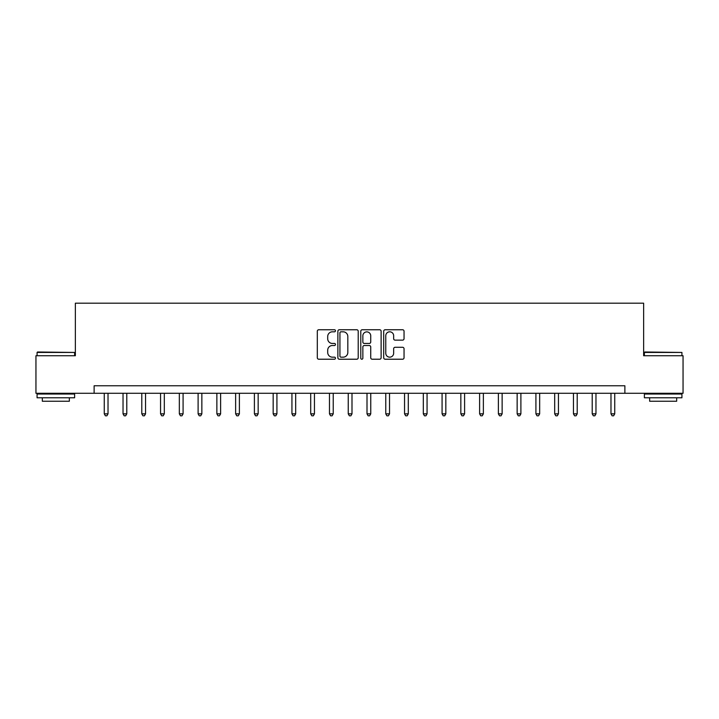 <?xml version="1.0" encoding="UTF-8"?>
<svg xmlns="http://www.w3.org/2000/svg" width="719" height="719" viewBox="0 0 719 719"><rect width="100%" height="100%" fill="white"/><g stroke="black" fill="none" stroke-linecap="round" stroke-linejoin="round"><path stroke-width="1.08" d="M335.476 330.785A1.034 1.034 0 0 0 334.443 329.751L318.787 329.751A1.474 1.474 0 0 0 317.313 331.225L317.313 357.747A1.474 1.474 0 0 0 318.787 359.221L334.443 359.221A1.034 1.034 0 0 0 335.476 358.188A1.034 1.034 0 0 0 334.443 357.163L332.421 357.163A4.718 4.718 0 0 1 327.702 352.445L327.702 350.234A4.718 4.718 0 0 1 332.421 345.515L334.443 345.515A1.034 1.034 0 0 0 335.476 344.482A1.034 1.034 0 0 0 334.443 343.457L332.421 343.457A4.718 4.718 0 0 1 327.702 338.739L327.702 336.528A4.718 4.718 0 0 1 332.421 331.81L334.443 331.81A1.034 1.034 0 0 0 335.476 330.785M402.568 340.141A1.474 1.474 0 0 0 404.042 338.667L404.042 331.225A1.474 1.474 0 0 0 402.568 329.751L385.177 329.751A1.474 1.474 0 0 0 383.703 331.225L383.703 357.747A1.474 1.474 0 0 0 385.177 359.221L402.568 359.221A1.474 1.474 0 0 0 404.042 357.747L404.042 348.76A1.474 1.474 0 0 0 402.568 347.286L395.126 347.286A1.474 1.474 0 0 0 393.653 348.76L393.653 353.218A3.946 3.946 0 0 1 389.707 357.163A3.946 3.946 0 0 1 385.77 353.218L385.77 335.755A3.946 3.946 0 0 1 389.707 331.81A3.946 3.946 0 0 1 393.653 335.755L393.653 338.667A1.474 1.474 0 0 0 395.126 340.141L402.568 340.141M94.126 393.284L35.95 393.284L35.95 355.743L75.36 355.743L75.36 303.193L643.64 303.193L643.64 355.743L683.05 355.743L683.05 393.284L624.874 393.284L624.874 385.77L94.126 385.77L94.126 393.284L624.874 393.284M358.215 331.225A1.474 1.474 0 0 0 356.741 329.751L339.35 329.751A1.474 1.474 0 0 0 337.876 331.225L337.876 357.747A1.474 1.474 0 0 0 339.35 359.221L356.741 359.221A1.474 1.474 0 0 0 358.215 357.747L358.215 331.225M362.259 329.751L379.65 329.751A1.474 1.474 0 0 1 381.124 331.225L381.124 357.747A1.474 1.474 0 0 1 379.65 359.221L372.208 359.221A1.474 1.474 0 0 1 370.734 357.747L370.734 346.989A1.474 1.474 0 0 0 369.26 345.515L364.326 345.515A1.474 1.474 0 0 0 362.852 346.989L362.852 358.188A1.034 1.034 0 0 1 361.819 359.221A1.034 1.034 0 0 1 360.785 358.188L360.785 331.225A1.474 1.474 0 0 1 362.259 329.751M340.968 331.81A1.034 1.034 0 0 0 339.934 332.843L339.934 356.13A1.034 1.034 0 0 0 340.968 357.163L343.107 357.163A4.718 4.718 0 0 0 347.825 352.445L347.825 336.528A4.718 4.718 0 0 0 343.107 331.81L340.968 331.81M370.734 335.827A3.946 3.946 0 0 0 366.798 331.881A3.946 3.946 0 0 0 362.852 335.827L362.852 341.983A1.474 1.474 0 0 0 364.326 343.457L369.26 343.457A1.474 1.474 0 0 0 370.734 341.983L370.734 335.827M104.264 393.284L104.264 413.847L108.021 413.847L108.021 393.284M108.021 413.847L106.888 415.807L105.387 415.807L104.264 413.847M123.03 393.284L123.03 413.847L126.787 413.847L126.787 393.284M126.787 413.847L125.654 415.807L124.153 415.807L123.03 413.847M141.796 393.284L141.796 413.847L145.553 413.847L145.553 393.284M145.553 413.847L144.429 415.807L142.928 415.807L141.796 413.847M160.562 393.284L160.562 413.847L164.318 413.847L164.318 393.284M164.318 413.847L163.195 415.807L161.694 415.807L160.562 413.847M179.337 393.284L179.337 413.847L183.084 413.847L183.084 393.284M183.084 413.847L181.961 415.807L180.46 415.807L179.337 413.847M37.523 351.995L74.614 352.445L37.073 352.445L37.523 351.995M55.839 397.787L37.073 397.787L37.073 394.03L74.614 394.03L74.614 397.787L55.839 397.787M69.357 397.787L69.357 401.238L42.331 401.238L42.331 397.787M644.835 351.995L681.927 352.445L644.386 352.445L644.835 351.995M663.161 397.787L644.386 397.787L644.386 394.03L681.927 394.03L681.927 397.787L663.161 397.787M676.669 397.787L676.669 401.238L649.643 401.238L649.643 397.787M198.102 393.284L198.102 413.847L201.85 413.847L201.85 393.284M201.85 413.847L200.727 415.807L199.226 415.807L198.102 413.847M216.868 393.284L216.868 413.847L220.625 413.847L220.625 393.284M220.625 413.847L219.493 415.807L217.992 415.807L216.868 413.847M235.634 393.284L235.634 413.847L239.391 413.847L239.391 393.284M239.391 413.847L238.259 415.807L236.758 415.807L235.634 413.847M254.4 393.284L254.4 413.847L258.157 413.847L258.157 393.284M258.157 413.847L257.034 415.807L255.533 415.807L254.4 413.847M273.166 393.284L273.166 413.847L276.923 413.847L276.923 393.284M276.923 413.847L275.799 415.807L274.298 415.807L273.166 413.847M291.941 393.284L291.941 413.847L295.689 413.847L295.689 393.284M295.689 413.847L294.565 415.807L293.064 415.807L291.941 413.847M310.707 393.284L310.707 413.847L314.455 413.847L314.455 393.284M314.455 413.847L313.331 415.807L311.83 415.807L310.707 413.847M329.473 393.284L329.473 413.847L333.23 413.847L333.23 393.284M333.23 413.847L332.097 415.807L330.596 415.807L329.473 413.847M348.239 393.284L348.239 413.847L351.995 413.847L351.995 393.284M351.995 413.847L350.863 415.807L349.362 415.807L348.239 413.847M367.005 393.284L367.005 413.847L370.761 413.847L370.761 393.284M370.761 413.847L369.638 415.807L368.137 415.807L367.005 413.847M385.77 393.284L385.77 413.847L389.527 413.847L389.527 393.284M389.527 413.847L388.404 415.807L386.903 415.807L385.77 413.847M404.545 393.284L404.545 413.847L408.293 413.847L408.293 393.284M408.293 413.847L407.17 415.807L405.669 415.807L404.545 413.847M423.311 393.284L423.311 413.847L427.059 413.847L427.059 393.284M427.059 413.847L425.936 415.807L424.435 415.807L423.311 413.847M442.077 393.284L442.077 413.847L445.834 413.847L445.834 393.284M445.834 413.847L444.702 415.807L443.201 415.807L442.077 413.847M460.843 393.284L460.843 413.847L464.6 413.847L464.6 393.284M464.6 413.847L463.467 415.807L461.966 415.807L460.843 413.847M479.609 393.284L479.609 413.847L483.366 413.847L483.366 393.284M483.366 413.847L482.242 415.807L480.741 415.807L479.609 413.847M498.375 393.284L498.375 413.847L502.132 413.847L502.132 393.284M502.132 413.847L501.008 415.807L499.507 415.807L498.375 413.847M517.15 393.284L517.15 413.847L520.898 413.847L520.898 393.284M520.898 413.847L519.774 415.807L518.273 415.807L517.15 413.847M535.916 393.284L535.916 413.847L539.663 413.847L539.663 393.284M539.663 413.847L538.54 415.807L537.039 415.807L535.916 413.847M554.682 393.284L554.682 413.847L558.438 413.847L558.438 393.284M558.438 413.847L557.306 415.807L555.805 415.807L554.682 413.847M573.447 393.284L573.447 413.847L577.204 413.847L577.204 393.284M577.204 413.847L576.072 415.807L574.571 415.807L573.447 413.847M592.213 393.284L592.213 413.847L595.97 413.847L595.97 393.284M595.97 413.847L594.847 415.807L593.346 415.807L592.213 413.847M610.979 393.284L610.979 413.847L614.736 413.847L614.736 393.284M614.736 413.847L613.613 415.807L612.112 415.807L610.979 413.847M37.073 355.743L37.073 352.445M45.63 394.03L45.63 393.284M66.049 394.03L66.049 393.284M74.614 355.743L74.614 352.445M644.386 355.743L644.386 352.445M652.951 394.03L652.951 393.284M673.37 394.03L673.37 393.284M681.927 355.743L681.927 352.445"/></g></svg>
